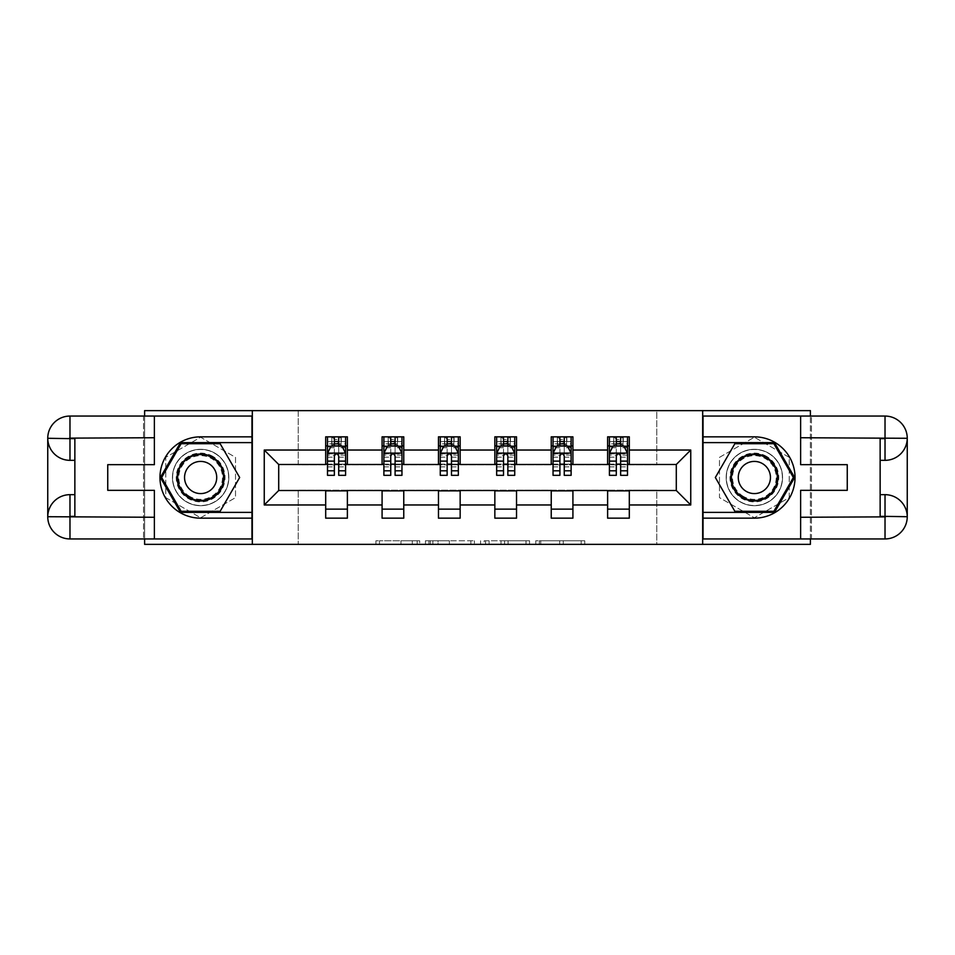 <?xml version="1.0" encoding="UTF-8"?>
<svg xmlns="http://www.w3.org/2000/svg" width="955" height="955" viewBox="0 0 955 955"><rect width="100%" height="100%" fill="white"/><g stroke="black" fill="none" stroke-linecap="round" stroke-linejoin="round"><path stroke-width="0.72" stroke-dasharray="4.78 3.58" d="M419.675 544.362L379.493 544.362L419.675 544.362L419.675 540.757L400.957 540.757L400.957 544.362L400.957 540.757L419.675 540.757L419.675 544.362L419.675 540.757L400.957 540.757L400.957 544.362L400.957 540.757L419.675 540.757L379.493 540.757L419.675 540.757M754.366 449.304A28.196 28.196 0 0 0 726.17 477.5A28.196 28.196 0 0 0 754.366 505.696A28.196 28.196 0 0 0 782.551 477.5A28.196 28.196 0 0 0 754.366 449.304A28.196 28.196 0 0 0 726.17 477.5A28.196 28.196 0 0 0 754.366 505.696A28.196 28.196 0 0 0 782.551 477.5A28.196 28.196 0 0 0 754.366 449.304A28.196 28.196 0 0 1 782.551 477.5A28.196 28.196 0 0 1 754.366 505.696A28.196 28.196 0 0 0 782.551 477.5A28.196 28.196 0 0 0 754.366 449.304A28.196 28.196 0 0 0 726.17 477.5A28.196 28.196 0 0 0 754.366 505.696A28.196 28.196 0 0 1 726.17 477.5A28.196 28.196 0 0 1 754.366 449.304M200.634 505.696A28.196 28.196 0 0 1 172.449 477.5A28.196 28.196 0 0 1 200.634 449.304A28.196 28.196 0 0 0 172.449 477.5A28.196 28.196 0 0 0 200.634 505.696A28.196 28.196 0 0 0 228.83 477.5A28.196 28.196 0 0 0 200.634 449.304A28.196 28.196 0 0 1 228.83 477.5A28.196 28.196 0 0 1 200.634 505.696A28.196 28.196 0 0 1 172.449 477.5A28.196 28.196 0 0 1 200.634 449.304A28.196 28.196 0 0 0 172.449 477.5A28.196 28.196 0 0 0 200.634 505.696A28.196 28.196 0 0 0 228.83 477.5A28.196 28.196 0 0 0 200.634 449.304A28.196 28.196 0 0 1 228.83 477.5A28.196 28.196 0 0 1 200.634 505.696M581.189 544.362L539.324 544.362L581.189 544.362L581.189 540.757L563.271 540.757L584.735 540.757L584.735 544.362L584.735 540.757L539.324 540.757L584.735 540.757L584.735 544.362L584.735 540.757L581.189 540.757L581.189 544.362M559.714 544.362L540.733 544.362L559.714 544.362L559.714 540.757L563.271 540.757L559.714 540.757L559.714 544.362L559.714 540.757L540.733 540.757L540.733 544.362L540.733 540.757L559.714 540.757L559.714 544.362M535.767 544.362L539.324 544.362L535.767 544.362L535.767 540.757L539.324 540.757L535.767 540.757L535.767 544.362M375.948 544.362L379.493 544.362L375.948 544.362L375.948 540.757L379.493 540.757L375.948 540.757L375.948 544.362M144.611 544.362L298.223 544.362L298.223 490.154L656.777 490.154L656.777 544.362L298.223 544.362L298.223 490.154L656.777 490.154L656.777 544.362L810.389 544.362L810.389 410.638L656.777 410.638L656.777 464.846L298.223 464.846L298.223 410.638L656.777 410.638L656.777 464.846L298.223 464.846L298.223 410.638L144.611 410.638L144.611 544.362M474.396 544.362L470.851 544.362L474.396 544.362L474.396 540.757L474.396 544.362M428.986 544.362L470.851 544.362L425.441 544.362L428.986 544.362L428.986 540.757L474.396 540.757L425.441 540.757L425.441 544.362L425.441 540.757L428.986 540.757L428.986 544.362M484.149 544.362L529.559 544.362L480.604 544.362L484.149 544.362L484.149 540.757L529.559 540.757L529.559 544.362L529.559 540.757L508.096 540.757L508.096 544.362M325.691 509.122L347.381 509.122L347.381 518.159L325.691 518.159L325.691 490.512L278.705 490.512L278.705 464.488L347.381 464.13L347.381 445.878L325.691 445.878L325.691 436.841L347.381 436.841L347.381 445.878M382.084 509.122L403.762 509.122L403.762 518.159L382.084 518.159L382.084 490.512L325.691 490.87M438.464 509.122L460.155 509.122L460.155 518.159L438.464 518.159L438.464 490.512L382.084 490.87M494.845 509.122L516.536 509.122L516.536 518.159L494.845 518.159L494.845 490.512L438.464 490.87M551.238 509.122L572.916 509.122L572.916 518.159L551.238 518.159L551.238 490.512L494.845 490.87M607.619 509.122L629.309 509.122L629.309 518.159L607.619 518.159L607.619 490.512L551.238 490.87M382.084 436.841L403.762 436.841L403.762 445.878L382.084 445.878L382.084 436.841M438.464 436.841L460.155 436.841L460.155 445.878L438.464 445.878L438.464 436.841M494.845 436.841L516.536 436.841L516.536 445.878L494.845 445.878L494.845 436.841M551.238 436.841L572.916 436.841L572.916 445.878L551.238 445.878L551.238 436.841M607.619 436.841L629.309 436.841L629.309 445.878L607.619 445.878L607.619 436.841M607.619 490.87L676.295 490.512L676.295 464.488L572.916 464.488L572.916 445.878M572.916 464.13L516.536 464.488L516.536 445.878M516.536 464.13L460.155 464.488L460.155 445.878M460.155 464.13L403.762 464.488L403.762 445.878M403.762 464.13L347.381 464.13M144.611 416.058L144.611 538.942M810.389 538.942L810.389 416.058M338.703 445.878L334.369 445.878M325.691 464.13L325.691 445.878M327.505 464.13L334.369 464.13M338.703 464.13L345.579 464.13M347.381 509.122L347.381 490.87M403.762 509.122L403.762 490.87M382.084 464.13L382.084 445.878M395.095 445.878L390.75 445.878M383.886 464.13L390.75 464.13M395.095 464.13L401.96 464.13M460.155 509.122L460.155 490.87M438.464 464.13L438.464 445.878M451.476 445.878L447.143 445.878M440.267 464.13L447.143 464.13M451.476 464.13L458.34 464.13M516.536 509.122L516.536 490.87M494.845 464.13L494.845 445.878M507.857 445.878L503.524 445.878M496.66 464.13L503.524 464.13M507.857 464.13L514.733 464.13M572.916 509.122L572.916 490.87M551.238 464.13L551.238 445.878M564.25 445.878L559.905 445.878M553.04 464.13L559.905 464.13M564.25 464.13L571.114 464.13M629.309 509.122L629.309 490.87M607.619 464.13L607.619 445.878M629.309 464.13L629.309 445.878M620.631 445.878L616.297 445.878M609.421 464.13L616.297 464.13M620.631 464.13L627.495 464.13M252.323 544.362L252.323 410.638M200.634 517.777L235.515 497.639L235.515 457.361L200.634 437.223L165.764 457.361L165.764 497.639L200.634 517.777L235.515 497.639L235.515 457.361L200.634 437.223L165.764 457.361L165.764 497.639L200.634 517.777M702.677 410.638L702.677 544.362M789.236 457.361L754.366 437.223L719.485 457.361L719.485 497.639L754.366 517.777L789.236 497.639L789.236 457.361L754.366 437.223L719.485 457.361L719.485 497.639L754.366 517.777L789.236 497.639L789.236 457.361M432.89 544.362L438.035 544.362L432.89 544.362L432.89 540.757L430.407 540.757L430.407 544.362L430.407 540.757L438.035 540.757L432.89 540.757L432.89 544.362M438.035 544.362L449.387 544.362L438.035 544.362L438.035 540.757L449.387 540.757L449.387 544.362L449.387 540.757L438.035 540.757L438.035 544.362M484.149 540.757L504.55 540.757L504.55 544.362L504.55 540.757L501.005 540.757L504.55 540.757L504.55 544.362L504.55 540.757L508.096 540.757M485.57 540.757L485.57 544.362L485.57 540.757M480.604 540.757L480.604 544.362L480.604 540.757M334.369 436.841L327.505 436.841L327.505 445.878L327.505 441.532L334.369 441.532L334.369 436.841L345.579 436.841L345.579 445.878L345.579 443.836L338.703 443.836M327.505 453.279L327.505 470.636L327.505 453.279L331.122 446.057L341.962 446.057L345.579 453.279L345.579 470.636L345.579 453.279M327.505 475.327L327.505 441.532L345.579 441.532L345.579 443.836M345.579 475.327L345.579 441.532L338.703 441.532L338.703 436.841M334.369 475.327L334.369 455.105L327.505 455.105M327.505 453.84L334.369 453.84L334.369 470.636L334.369 455.989C335.814 453.255 337.258 453.255 338.703 455.989L338.703 470.636L338.703 453.84L345.579 453.84M327.505 445.878L341.054 445.878L341.054 436.841L345.579 436.841M338.345 439.551L338.345 443.168L334.728 443.168L334.728 439.551L338.345 439.551L341.054 436.841L341.054 445.878L341.054 436.841L332.018 436.841L332.018 445.878L331.755 436.841L331.755 445.878M327.505 436.841L331.755 436.841M334.369 441.532L334.369 455.105M345.579 455.105L338.703 455.105L338.703 441.532M334.369 453.84L334.369 446.057M338.703 446.057L338.703 453.84M338.703 455.105L338.703 475.327M338.345 443.168L341.054 445.878L345.579 445.878M334.728 443.168L332.018 445.878M334.728 439.551L332.018 436.841M212.834 456.371A24.4 24.4 0 0 0 179.504 465.3A24.4 24.4 0 0 0 188.445 498.629A24.4 24.4 0 0 0 221.763 489.7A24.4 24.4 0 0 0 212.834 456.371M189.341 497.066A22.586 22.586 0 0 1 181.08 466.207A22.586 22.586 0 0 1 211.938 457.934A22.586 22.586 0 0 0 181.08 466.207A22.586 22.586 0 0 0 189.341 497.066A22.586 22.586 0 0 0 220.199 488.793A22.586 22.586 0 0 0 211.938 457.934A22.586 22.586 0 0 1 220.199 488.793A22.586 22.586 0 0 1 189.341 497.066A22.586 22.586 0 0 0 220.199 488.793A22.586 22.586 0 0 0 211.938 457.934M192.6 491.431A16.08 16.08 0 0 1 186.714 469.454A16.08 16.08 0 0 1 208.679 463.569A16.08 16.08 0 0 1 214.565 485.546A16.08 16.08 0 0 1 192.6 491.431M214.648 453.243A28.017 28.017 0 0 1 224.903 491.503A28.017 28.017 0 0 1 186.631 501.757A28.017 28.017 0 0 1 176.377 463.497A28.017 28.017 0 0 1 214.648 453.243A28.017 28.017 0 0 1 224.903 491.503A28.017 28.017 0 0 1 186.631 501.757A28.017 28.017 0 0 1 176.377 463.497A28.017 28.017 0 0 1 214.648 453.243M220.151 511.295L181.128 511.295L161.622 477.5L181.128 443.705L220.151 443.705L239.657 477.5L220.151 511.295M766.555 456.371A24.4 24.4 0 0 0 733.237 465.3A24.4 24.4 0 0 0 742.166 498.629A24.4 24.4 0 0 0 775.496 489.7A24.4 24.4 0 0 0 766.555 456.371M743.062 497.066A22.586 22.586 0 0 1 734.801 466.207A22.586 22.586 0 0 1 765.659 457.934A22.586 22.586 0 0 0 734.801 466.207A22.586 22.586 0 0 0 743.062 497.066A22.586 22.586 0 0 0 773.92 488.793A22.586 22.586 0 0 0 765.659 457.934A22.586 22.586 0 0 1 773.92 488.793A22.586 22.586 0 0 1 743.062 497.066A22.586 22.586 0 0 0 773.92 488.793A22.586 22.586 0 0 0 765.659 457.934M746.321 491.431A16.08 16.08 0 0 1 740.435 469.454A16.08 16.08 0 0 1 762.4 463.569A16.08 16.08 0 0 1 768.286 485.546A16.08 16.08 0 0 1 746.321 491.431M768.369 453.243A28.017 28.017 0 0 1 778.623 491.503A28.017 28.017 0 0 1 740.352 501.757A28.017 28.017 0 0 1 730.098 463.497A28.017 28.017 0 0 1 768.369 453.243A28.017 28.017 0 0 1 778.623 491.503A28.017 28.017 0 0 1 740.352 501.757A28.017 28.017 0 0 1 730.098 463.497A28.017 28.017 0 0 1 768.369 453.243M773.872 511.295L734.849 511.295L715.343 477.5L734.849 443.705L773.872 443.705L793.378 477.5L773.872 511.295M154.376 416.058L154.376 464.667L107.748 464.667L107.748 490.333L154.376 490.333L154.376 538.942M251.965 416.058L251.965 538.942L69.978 538.942A22.228 22.228 0 0 1 47.75 516.715L47.75 438.285A22.228 22.228 0 0 1 69.978 416.058L143.537 416.058L143.537 538.942L143.537 416.058L251.965 416.058M74.86 438.643L74.86 494.666L69.978 494.666M74.86 460.334L69.978 460.334M74.86 494.666L74.86 516.357M251.965 436.841L200.634 436.841A40.659 40.659 0 0 0 159.974 477.5A40.659 40.659 0 0 0 200.634 518.159L251.965 518.159M251.965 442.619L180.507 442.619L160.368 477.5L180.507 512.381L251.965 512.381M800.624 538.942L800.624 490.333L847.252 490.333L847.252 464.667L800.624 464.667L800.624 416.058M703.035 538.942L703.035 416.058L885.022 416.058A22.228 22.228 0 0 1 907.25 438.285L907.25 516.715A22.228 22.228 0 0 1 885.022 538.942L811.464 538.942L811.464 416.058L811.464 538.942L703.035 538.942M880.14 516.357L880.14 460.334L885.022 460.334M880.14 494.666L885.022 494.666M880.14 460.334L880.14 438.643M703.035 518.159L754.366 518.159A40.659 40.659 0 0 0 795.026 477.5A40.659 40.659 0 0 0 754.366 436.841L703.035 436.841M703.035 512.381L774.493 512.381L794.632 477.5L774.493 442.619L703.035 442.619M390.75 436.841L383.886 436.841L383.886 445.878L383.886 441.532L390.75 441.532L390.75 436.841L401.96 436.841L401.96 445.878L401.96 443.836L395.095 443.836M383.886 453.279L383.886 470.636L383.886 453.279L387.503 446.057L398.342 446.057L401.96 453.279L401.96 470.636L401.96 453.279M383.886 475.327L383.886 441.532L401.96 441.532L401.96 443.836M401.96 475.327L401.96 441.532L395.095 441.532L395.095 436.841M390.75 475.327L390.75 455.105L383.886 455.105M383.886 453.84L390.75 453.84L390.75 470.636L390.75 455.989C392.195 453.255 393.639 453.255 395.095 455.989L395.095 470.636L395.095 453.84L401.96 453.84M383.886 445.878L397.447 445.878L397.447 436.841L401.96 436.841M394.725 439.551L394.725 443.168L391.12 443.168L391.12 439.551L394.725 439.551L397.447 436.841L397.447 445.878L397.447 436.841L388.41 436.841L388.41 445.878L388.148 436.841L388.148 445.878M383.886 436.841L388.148 436.841M390.75 441.532L390.75 455.105M401.96 455.105L395.095 455.105L395.095 441.532M390.75 453.84L390.75 446.057M395.095 446.057L395.095 453.84M395.095 455.105L395.095 475.327M394.725 443.168L397.447 445.878L401.96 445.878M391.12 443.168L388.41 445.878M391.12 439.551L388.41 436.841M447.143 436.841L440.267 436.841L440.267 445.878L440.267 441.532L447.143 441.532L447.143 436.841L458.34 436.841L458.34 445.878L458.34 443.836L451.476 443.836M440.267 453.279L440.267 470.636L440.267 453.279L443.884 446.057L454.735 446.057L458.34 453.279L458.34 470.636L458.34 453.279M440.267 475.327L440.267 441.532L458.34 441.532L458.34 443.836M458.34 475.327L458.34 441.532L451.476 441.532L451.476 436.841M447.143 475.327L447.143 455.105L440.267 455.105M440.267 453.84L447.143 453.84L447.143 470.636L447.143 455.989C448.587 453.255 450.032 453.255 451.476 455.989L451.476 470.636L451.476 453.84L458.34 453.84M440.267 445.878L453.828 445.878L453.828 436.841L458.34 436.841M451.118 439.551L451.118 443.168L447.501 443.168L447.501 439.551L451.118 439.551L453.828 436.841L453.828 445.878L453.828 436.841L444.791 436.841L444.791 445.878L444.529 436.841L444.529 445.878M440.267 436.841L444.529 436.841M447.143 441.532L447.143 455.105M458.34 455.105L451.476 455.105L451.476 441.532M447.143 453.84L447.143 446.057M451.476 446.057L451.476 453.84M451.476 455.105L451.476 475.327M451.118 443.168L453.828 445.878L458.34 445.878M447.501 443.168L444.791 445.878M447.501 439.551L444.791 436.841M503.524 436.841L496.66 436.841L496.66 445.878L496.66 441.532L503.524 441.532L503.524 436.841L514.733 436.841L514.733 445.878L514.733 443.836L507.857 443.836M496.66 453.279L496.66 470.636L496.66 453.279L500.265 446.057L511.116 446.057L514.733 453.279L514.733 470.636L514.733 453.279M496.66 475.327L496.66 441.532L514.733 441.532L514.733 443.836M514.733 475.327L514.733 441.532L507.857 441.532L507.857 436.841M503.524 475.327L503.524 455.105L496.66 455.105M496.66 453.84L503.524 453.84L503.524 470.636L503.524 455.989C504.968 453.255 506.413 453.255 507.857 455.989L507.857 470.636L507.857 453.84L514.733 453.84M496.66 445.878L510.209 445.878L510.209 436.841L514.733 436.841M507.499 439.551L507.499 443.168L503.882 443.168L503.882 439.551L507.499 439.551L510.209 436.841L510.209 445.878L510.209 436.841L501.172 436.841L501.172 445.878L500.909 436.841L500.909 445.878M496.66 436.841L500.909 436.841M503.524 441.532L503.524 455.105M514.733 455.105L507.857 455.105L507.857 441.532M503.524 453.84L503.524 446.057M507.857 446.057L507.857 453.84M507.857 455.105L507.857 475.327M507.499 443.168L510.209 445.878L514.733 445.878M503.882 443.168L501.172 445.878M503.882 439.551L501.172 436.841M559.905 436.841L553.04 436.841L553.04 445.878L553.04 441.532L559.905 441.532L559.905 436.841L571.114 436.841L571.114 445.878L571.114 443.836L564.25 443.836M553.04 453.279L553.04 470.636L553.04 453.279L556.658 446.057L567.497 446.057L571.114 453.279L571.114 470.636L571.114 453.279M553.04 475.327L553.04 441.532L571.114 441.532L571.114 443.836M571.114 475.327L571.114 441.532L564.25 441.532L564.25 436.841M559.905 475.327L559.905 455.105L553.04 455.105M553.04 453.84L559.905 453.84L559.905 470.636L559.905 455.989C561.349 453.255 562.793 453.255 564.25 455.989L564.25 470.636L564.25 453.84L571.114 453.84M553.04 445.878L566.59 445.878L566.59 436.841L571.114 436.841M563.88 439.551L563.88 443.168L560.275 443.168L560.275 439.551L563.88 439.551L566.59 436.841L566.59 445.878L566.59 436.841L557.553 436.841L557.553 445.878L557.302 436.841L557.302 445.878M553.04 436.841L557.302 436.841M559.905 441.532L559.905 455.105M571.114 455.105L564.25 455.105L564.25 441.532M559.905 453.84L559.905 446.057M564.25 446.057L564.25 453.84M564.25 455.105L564.25 475.327M563.88 443.168L566.59 445.878L571.114 445.878M560.275 443.168L557.553 445.878M560.275 439.551L557.553 436.841M616.297 436.841L609.421 436.841L609.421 445.878L609.421 441.532L616.297 441.532L616.297 436.841L627.495 436.841L627.495 445.878L627.495 443.836L620.631 443.836M609.421 453.279L609.421 470.636L609.421 453.279L613.038 446.057L623.878 446.057L627.495 453.279L627.495 470.636L627.495 453.279M609.421 475.327L609.421 441.532L627.495 441.532L627.495 443.836M627.495 475.327L627.495 441.532L620.631 441.532L620.631 436.841M616.297 475.327L616.297 455.105L609.421 455.105M609.421 453.84L616.297 453.84L616.297 470.636L616.297 455.989C617.73 453.255 619.186 453.255 620.631 455.989L620.631 470.636L620.631 453.84L627.495 453.84M609.421 445.878L622.982 445.878L622.982 436.841L627.495 436.841M620.273 439.551L620.273 443.168L616.655 443.168L616.655 439.551L620.273 439.551L622.982 436.841L622.982 445.878L622.982 436.841L613.946 436.841L613.946 445.878L613.683 436.841L613.683 445.878M609.421 436.841L613.683 436.841M616.297 441.532L616.297 455.105M627.495 455.105L620.631 455.105L620.631 441.532M616.297 453.84L616.297 446.057M620.631 446.057L620.631 453.84M620.631 455.105L620.631 475.327M620.273 443.168L622.982 445.878L627.495 445.878M616.655 443.168L613.946 445.878M616.655 439.551L613.946 436.841M417.192 540.757L417.192 544.362L417.192 540.757M412.309 540.757L412.309 544.362L412.309 540.757M379.493 540.757L379.493 544.362L379.493 540.757M470.851 540.757L470.851 544.362L470.851 540.757M526.014 540.757L526.014 544.362L526.014 540.757M501.005 540.757L501.005 544.362L501.005 540.757M489.115 540.757L489.115 544.362L489.115 540.757M563.271 540.757L563.271 544.362L563.271 540.757M539.324 540.757L539.324 544.362L539.324 540.757M327.589 453.1L345.483 453.1M327.505 466.876L334.369 466.876M334.369 447.752L327.505 447.752M345.579 447.752L338.703 447.752M330.896 446.486L334.369 446.486M338.703 446.486L342.177 446.486M338.703 466.876L345.579 466.876M327.505 457.182L334.369 457.182M338.703 457.182L345.579 457.182M334.369 443.836L327.505 443.836M341.317 436.841L341.317 445.878M189.711 496.421A21.846 21.846 0 0 1 181.713 466.577A21.846 21.846 0 0 1 211.568 458.579A21.846 21.846 0 0 1 219.554 488.423A21.846 21.846 0 0 1 189.711 496.421M743.432 496.421A21.846 21.846 0 0 1 735.446 466.577A21.846 21.846 0 0 1 765.289 458.579A21.846 21.846 0 0 1 773.287 488.423A21.846 21.846 0 0 1 743.432 496.421M383.982 453.1L401.864 453.1M383.886 466.876L390.75 466.876M390.75 447.752L383.886 447.752M401.96 447.752L395.095 447.752M387.288 446.486L390.75 446.486M395.095 446.486L398.557 446.486M395.095 466.876L401.96 466.876M383.886 457.182L390.75 457.182M395.095 457.182L401.96 457.182M390.75 443.836L383.886 443.836M397.698 436.841L397.698 445.878M440.362 453.1L458.257 453.1M440.267 466.876L447.143 466.876M447.143 447.752L440.267 447.752M458.34 447.752L451.476 447.752M443.669 446.486L447.143 446.486M451.476 446.486L454.95 446.486M451.476 466.876L458.34 466.876M440.267 457.182L447.143 457.182M451.476 457.182L458.34 457.182M447.143 443.836L440.267 443.836M454.091 436.841L454.091 445.878M496.743 453.1L514.638 453.1M496.66 466.876L503.524 466.876M503.524 447.752L496.66 447.752M514.733 447.752L507.857 447.752M500.05 446.486L503.524 446.486M507.857 446.486L511.331 446.486M507.857 466.876L514.733 466.876M496.66 457.182L503.524 457.182M507.857 457.182L514.733 457.182M503.524 443.836L496.66 443.836M510.471 436.841L510.471 445.878M553.136 453.1L571.018 453.1M553.04 466.876L559.905 466.876M559.905 447.752L553.04 447.752M571.114 447.752L564.25 447.752M556.443 446.486L559.905 446.486M564.25 446.486L567.712 446.486M564.25 466.876L571.114 466.876M553.04 457.182L559.905 457.182M564.25 457.182L571.114 457.182M559.905 443.836L553.04 443.836M566.852 436.841L566.852 445.878M609.517 453.1L627.411 453.1M609.421 466.876L616.297 466.876M616.297 447.752L609.421 447.752M627.495 447.752L620.631 447.752M612.824 446.486L616.297 446.486M620.631 446.486L624.104 446.486M620.631 466.876L627.495 466.876M609.421 457.182L616.297 457.182M620.631 457.182L627.495 457.182M616.297 443.836L609.421 443.836M623.245 436.841L623.245 445.878M327.505 470.636L334.369 470.636M338.703 470.636L345.579 470.636M383.886 470.636L390.75 470.636M395.095 470.636L401.96 470.636M440.267 470.636L447.143 470.636M451.476 470.636L458.34 470.636M496.66 470.636L503.524 470.636M507.857 470.636L514.733 470.636M553.04 470.636L559.905 470.636M564.25 470.636L571.114 470.636M609.421 470.636L616.297 470.636M620.631 470.636L627.495 470.636"/><path stroke-width="1.43" d="M144.611 538.942L144.611 544.362L810.389 544.362L810.389 538.942M810.389 416.058L810.389 410.638L702.677 410.638L702.677 544.362M702.677 410.638L144.611 410.638L144.611 416.058M252.323 544.362L252.323 410.638M629.309 450.032L629.309 436.841L607.619 436.841L607.619 450.032L572.916 450.032L572.916 436.841L551.238 436.841L551.238 450.032L516.536 450.032L516.536 436.841L494.845 436.841L494.845 450.032L460.155 450.032L460.155 436.841L438.464 436.841L438.464 450.032L403.762 450.032L403.762 436.841L382.084 436.841L382.084 450.032L347.381 450.032L347.381 436.841L325.691 436.841L325.691 450.032L264.249 450.032L264.249 504.968L278.705 490.512L325.691 490.512L325.691 518.159L347.381 518.159L347.381 490.512L382.084 490.512L382.084 518.159L403.762 518.159L403.762 490.512L438.464 490.512L438.464 518.159L460.155 518.159L460.155 490.512L494.845 490.512L494.845 518.159L516.536 518.159L516.536 490.512L551.238 490.512L551.238 518.159L572.916 518.159L572.916 490.512L607.619 490.512L607.619 518.159L629.309 518.159L629.309 490.512L676.295 490.512L676.295 464.488L629.309 464.488L629.309 450.032L690.752 450.032L690.752 504.968L629.309 504.968M607.619 504.968L572.916 504.968M551.238 504.968L516.536 504.968M494.845 504.968L460.155 504.968M438.464 504.968L403.762 504.968M382.084 504.968L347.381 504.968M325.691 504.968L264.249 504.968M607.619 450.032L607.619 464.488L572.916 464.488L572.916 450.032M551.238 450.032L551.238 464.488L516.536 464.488L516.536 450.032M494.845 450.032L494.845 464.488L460.155 464.488L460.155 450.032M438.464 450.032L438.464 464.488L403.762 464.488L403.762 450.032M382.084 450.032L382.084 464.488L347.381 464.488L347.381 450.032M325.691 450.032L325.691 464.488L278.705 464.488L264.249 450.032M278.705 464.488L278.705 490.512M690.752 504.968L676.295 490.512M676.295 464.488L690.752 450.032M325.691 445.878L327.505 445.878M334.369 445.878L338.703 445.878M345.579 445.878L347.381 445.878M325.691 464.13L327.505 464.13M334.369 464.13L338.703 464.13M345.579 464.13L347.381 464.13M325.691 490.87L347.381 490.87M325.691 509.122L347.381 509.122M382.084 490.87L403.762 490.87M382.084 509.122L403.762 509.122M382.084 445.878L383.886 445.878M390.75 445.878L395.095 445.878M401.96 445.878L403.762 445.878M382.084 464.13L383.886 464.13M390.75 464.13L395.095 464.13M401.96 464.13L403.762 464.13M438.464 490.87L460.155 490.87M438.464 509.122L460.155 509.122M438.464 445.878L440.267 445.878M447.143 445.878L451.476 445.878M458.34 445.878L460.155 445.878M438.464 464.13L440.267 464.13M447.143 464.13L451.476 464.13M458.34 464.13L460.155 464.13M494.845 490.87L516.536 490.87M494.845 509.122L516.536 509.122M494.845 445.878L496.66 445.878M503.524 445.878L507.857 445.878M514.733 445.878L516.536 445.878M494.845 464.13L496.66 464.13M503.524 464.13L507.857 464.13M514.733 464.13L516.536 464.13M551.238 490.87L572.916 490.87M551.238 509.122L572.916 509.122M551.238 445.878L553.04 445.878M559.905 445.878L564.25 445.878M571.114 445.878L572.916 445.878M551.238 464.13L553.04 464.13M559.905 464.13L564.25 464.13M571.114 464.13L572.916 464.13M607.619 490.87L629.309 490.87M607.619 509.122L629.309 509.122M607.619 445.878L609.421 445.878M616.297 445.878L620.631 445.878M627.495 445.878L629.309 445.878M607.619 464.13L609.421 464.13M616.297 464.13L620.631 464.13M627.495 464.13L629.309 464.13M338.703 441.532L334.369 441.532M345.579 470.803L338.703 470.803L338.703 475.327L345.579 475.327L345.579 453.279L341.962 446.057L331.122 446.057L327.505 453.279L327.505 475.327L334.369 475.327L334.369 470.803L327.505 470.803M327.505 453.279L327.505 436.841M345.579 453.279L345.579 436.841M334.369 446.057L334.369 436.841M338.703 436.841L338.703 446.057M338.703 470.803L338.703 455.989C337.258 453.207 335.814 453.207 334.369 455.989L334.369 470.803M212.38 457.159A23.493 23.493 0 0 0 180.292 465.754A23.493 23.493 0 0 0 188.887 497.842A23.493 23.493 0 0 0 220.987 489.247A23.493 23.493 0 0 0 212.38 457.159M208.679 463.569A16.08 16.08 0 0 0 186.714 469.454A16.08 16.08 0 0 0 192.6 491.431A16.08 16.08 0 0 0 214.565 485.546A16.08 16.08 0 0 0 208.679 463.569M220.151 511.295L181.128 511.295L161.622 477.5L181.128 443.705L220.151 443.705L239.657 477.5L220.151 511.295M766.113 457.159A23.493 23.493 0 0 0 734.013 465.754A23.493 23.493 0 0 0 742.62 497.842A23.493 23.493 0 0 0 774.708 489.247A23.493 23.493 0 0 0 766.113 457.159M762.4 463.569A16.08 16.08 0 0 0 740.435 469.454A16.08 16.08 0 0 0 746.321 491.431A16.08 16.08 0 0 0 768.286 485.546A16.08 16.08 0 0 0 762.4 463.569M773.872 511.295L734.849 511.295L715.343 477.5L734.849 443.705L773.872 443.705L793.378 477.5L773.872 511.295M74.86 460.334L69.978 460.334A22.228 22.228 0 0 1 47.75 438.285A22.228 22.228 0 0 1 69.978 416.058L251.965 416.058L251.965 436.841L200.634 436.841A40.659 40.659 0 0 0 159.974 477.5A40.659 40.659 0 0 0 200.634 518.159L251.965 518.159L251.965 538.942L69.978 538.942A22.228 22.228 0 0 1 47.75 516.715A22.228 22.228 0 0 1 69.978 494.666L74.86 494.666M251.965 518.159L251.965 436.841M154.376 416.058L154.376 464.667L107.748 464.667L107.748 490.333L154.376 490.333L154.376 538.942M69.978 460.334A22.228 22.228 0 0 1 47.75 438.285L69.978 438.643L69.978 460.334A22.228 22.228 0 0 1 47.75 438.285L47.75 516.715L154.376 517.264M69.978 517.264L69.978 538.942A22.228 22.228 0 0 1 47.75 516.715A22.228 22.228 0 0 1 69.978 494.666L69.978 516.357L74.86 516.357L74.86 438.643L69.978 438.643M251.965 442.619L180.507 442.619L160.368 477.5L180.507 512.381L251.965 512.381M880.14 494.666L885.022 494.666A22.228 22.228 0 0 1 907.25 516.715A22.228 22.228 0 0 1 885.022 538.942L703.035 538.942L703.035 518.159L754.366 518.159A40.659 40.659 0 0 0 795.026 477.5A40.659 40.659 0 0 0 754.366 436.841L703.035 436.841L703.035 416.058L885.022 416.058A22.228 22.228 0 0 1 907.25 438.285A22.228 22.228 0 0 1 885.022 460.334L880.14 460.334M703.035 436.841L703.035 518.159M800.624 538.942L800.624 490.333L847.252 490.333L847.252 464.667L800.624 464.667L800.624 416.058M885.022 494.666A22.228 22.228 0 0 1 907.25 516.715L885.022 516.357L885.022 494.666A22.228 22.228 0 0 1 907.25 516.715L907.25 438.285L800.624 437.736M885.022 437.736L885.022 416.058A22.228 22.228 0 0 1 907.25 438.285A22.228 22.228 0 0 1 885.022 460.334L885.022 438.643L880.14 438.643L880.14 516.357L885.022 516.357M703.035 512.381L774.493 512.381L794.632 477.5L774.493 442.619L703.035 442.619M395.095 441.532L390.75 441.532M401.96 470.803L395.095 470.803L395.095 475.327L401.96 475.327L401.96 453.279L398.342 446.057L387.503 446.057L383.886 453.279L383.886 475.327L390.75 475.327L390.75 470.803L383.886 470.803M383.886 453.279L383.886 436.841M401.96 453.279L401.96 436.841M390.75 446.057L390.75 436.841M395.095 436.841L395.095 446.057M395.095 470.803L395.095 455.989C393.651 453.207 392.207 453.207 390.75 455.989L390.75 470.803M451.476 441.532L447.143 441.532M458.34 470.803L451.476 470.803L451.476 475.327L458.34 475.327L458.34 453.279L454.735 446.057L443.884 446.057L440.267 453.279L440.267 475.327L447.143 475.327L447.143 470.803L440.267 470.803M440.267 453.279L440.267 436.841M458.34 453.279L458.34 436.841M447.143 446.057L447.143 436.841M451.476 436.841L451.476 446.057M451.476 470.803L451.476 455.989C450.032 453.207 448.587 453.207 447.143 455.989L447.143 470.803M507.857 441.532L503.524 441.532M514.733 470.803L507.857 470.803L507.857 475.327L514.733 475.327L514.733 453.279L511.116 446.057L500.265 446.057L496.66 453.279L496.66 475.327L503.524 475.327L503.524 470.803L496.66 470.803M496.66 453.279L496.66 436.841M514.733 453.279L514.733 436.841M503.524 446.057L503.524 436.841M507.857 436.841L507.857 446.057M507.857 470.803L507.857 455.989C506.413 453.207 504.968 453.207 503.524 455.989L503.524 470.803M564.25 441.532L559.905 441.532M571.114 470.803L564.25 470.803L564.25 475.327L571.114 475.327L571.114 453.279L567.497 446.057L556.658 446.057L553.04 453.279L553.04 475.327L559.905 475.327L559.905 470.803L553.04 470.803M553.04 453.279L553.04 436.841M571.114 453.279L571.114 436.841M559.905 446.057L559.905 436.841M564.25 436.841L564.25 446.057M564.25 470.803L564.25 455.989C562.805 453.207 561.361 453.207 559.905 455.989L559.905 470.803M620.631 441.532L616.297 441.532M627.495 470.803L620.631 470.803L620.631 475.327L627.495 475.327L627.495 453.279L623.878 446.057L613.038 446.057L609.421 453.279L609.421 475.327L616.297 475.327L616.297 470.803L609.421 470.803M609.421 453.279L609.421 436.841M627.495 453.279L627.495 436.841M616.297 446.057L616.297 436.841M620.631 436.841L620.631 446.057M620.631 470.803L620.631 455.989C619.186 453.207 617.742 453.207 616.297 455.989L616.297 470.803M345.483 453.1L327.589 453.1M327.505 446.486L330.896 446.486M342.177 446.486L345.579 446.486M334.369 461.11L327.505 461.11M345.579 461.11L338.703 461.11M338.703 443.836L334.369 443.836M154.376 437.736L69.464 438.13M47.75 516.715A22.228 22.228 0 0 1 69.978 494.666M47.75 438.285A22.228 22.228 0 0 1 69.978 416.058L69.978 437.736M800.624 517.264L885.536 516.87M907.25 438.285A22.228 22.228 0 0 1 885.022 460.334M907.25 516.715A22.228 22.228 0 0 1 885.022 538.942L885.022 517.264M401.864 453.1L383.982 453.1M383.886 446.486L387.288 446.486M398.557 446.486L401.96 446.486M390.75 461.11L383.886 461.11M401.96 461.11L395.095 461.11M395.095 443.836L390.75 443.836M458.257 453.1L440.362 453.1M440.267 446.486L443.669 446.486M454.95 446.486L458.34 446.486M447.143 461.11L440.267 461.11M458.34 461.11L451.476 461.11M451.476 443.836L447.143 443.836M514.638 453.1L496.743 453.1M496.66 446.486L500.05 446.486M511.331 446.486L514.733 446.486M503.524 461.11L496.66 461.11M514.733 461.11L507.857 461.11M507.857 443.836L503.524 443.836M571.018 453.1L553.136 453.1M553.04 446.486L556.443 446.486M567.712 446.486L571.114 446.486M559.905 461.11L553.04 461.11M571.114 461.11L564.25 461.11M564.25 443.836L559.905 443.836M627.411 453.1L609.517 453.1M609.421 446.486L612.824 446.486M624.104 446.486L627.495 446.486M616.297 461.11L609.421 461.11M627.495 461.11L620.631 461.11M620.631 443.836L616.297 443.836"/></g></svg>
